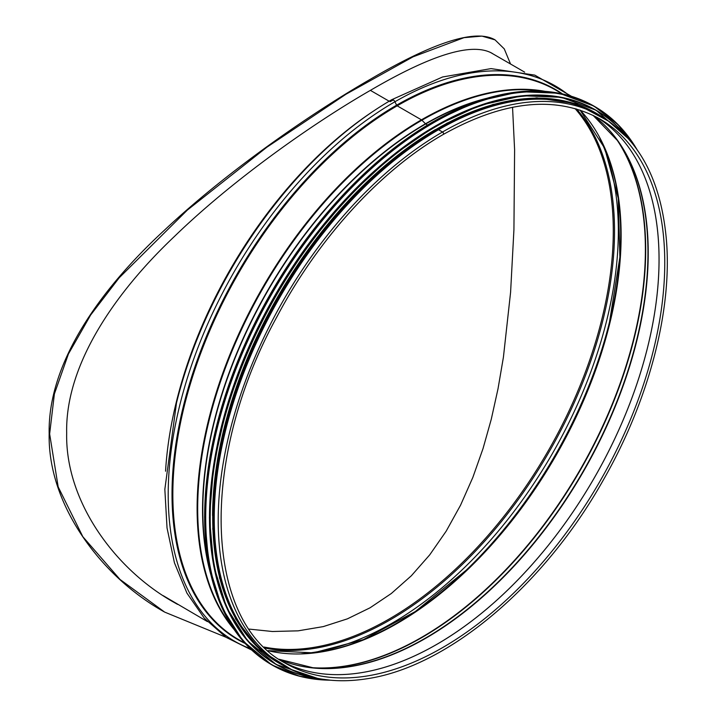 <?xml version="1.0" encoding="UTF-8"?>
<svg xmlns="http://www.w3.org/2000/svg" width="716" height="716" viewBox="0 0 716 716"><rect width="100%" height="100%" fill="white"/><g stroke="black" fill="none" stroke-linecap="round" stroke-linejoin="round"><path stroke-width="1.07" d="M375.318 170.139A316.732 182.866 120 0 0 217.619 443.276M435.355 129.632A316.732 182.866 120 0 0 212.562 515.529M526.341 99.694A316.732 182.866 120 0 0 279.509 296.916A316.732 182.866 120 0 0 232.127 609.289M512.549 107.275L514.607 149.814L513.927 229.729L510.589 292.298L503.429 357.105L498.014 388.797L491.283 419.191L483.049 448.52L472.846 477.411L460.567 505.174L446.175 531.174L429.725 554.855L411.351 575.762L391.33 593.492L370.047 607.803L347.421 618.839L323.292 626.598L298.116 630.841L272.411 631.503L249.213 629.104M163.194 595.667L207.443 621.622M524.676 72.155L490.29 52.34M389.155 101.207L370.387 90.368L389.155 101.207M601.136 116.296A317.233 183.153 -60 0 0 442.515 132.012A1.459 0.841 -120 0 1 443.473 133.301A1.459 0.841 -120 0 1 443.249 134.474L443.249 134.474A1.459 0.841 -120 0 0 443.464 133.301A1.459 0.841 -120 0 0 442.515 132.012L438.559 129.73A317.233 183.153 -60 0 1 597.171 114.014L601.136 116.296C639.093 139.19 660.814 180.002 666.301 238.732C672.673 310.001 648.812 400.978 602.908 480.758C543.39 586.511 447.008 667.375 366.341 678.849C335.097 683.655 307.611 679.287 283.903 665.764A317.233 183.153 -60 0 1 235.269 411.557A317.233 183.153 -60 0 1 442.515 132.012L438.55 129.721A317.233 183.153 -60 0 0 231.313 409.275A317.233 183.153 -60 0 0 279.938 663.481L283.903 665.764M209.761 569.739A315.219 181.989 -60 0 1 425.707 123.957L427.479 125.031L425.707 123.957A1.011 0.582 60 0 1 425.483 123.779L421.912 120.216A2.023 1.163 -120 0 0 421.429 119.841L397.165 105.825A1.011 0.582 60 0 1 396.601 105.189L394.919 101.761A3.025 1.745 -120 0 0 391.724 99.703A3.025 1.745 -120 0 0 391.562 99.819A3.025 1.745 -120 0 1 391.733 99.703C367.487 113.728 343.877 131.717 320.893 153.663L320.893 153.663A320.625 185.113 -60 0 1 391.562 99.819M480.91 100.106A315.219 181.989 -60 0 0 425.707 123.957A1.011 0.582 60 0 1 425.483 123.779L421.921 120.216A2.023 1.163 -120 0 0 421.429 119.832L397.165 105.825A1.011 0.582 60 0 1 396.61 105.189L394.919 101.761A3.025 1.745 -120 0 0 391.733 99.703L442.551 76.988L491.042 68.611L534.789 75.117L571.44 96.284M225.889 637.204L164.653 612.099L120.037 579.486L82.85 536.732L58.175 486.898L49.637 433.95L54.38 393.961L68.423 353.981L90.628 315.04L119.196 277.79L187.359 210.074L266.817 147.245L345.962 94.243L413.043 56.833L464.004 37.662L481.949 36.104L495.033 39.863L504.27 48.894L510.526 63.984M492.805 53.754L491.82 53.154C471.871 42.253 431.399 54.658 370.405 90.359C312.561 123.626 232.637 180.011 174.561 236.325C115.079 292.575 65.138 364.829 66.677 433.082C65.138 501.263 115.079 569.623 174.561 602.666L177.559 604.367M495.033 39.863L494.631 39.631C475.164 28.926 433.636 42.199 370.047 79.44C309.643 114.211 225.638 172.565 164.25 230.373C101.377 288.297 47.605 362.233 49.162 433.681C47.605 505.004 101.377 576.854 164.25 611.867L164.456 611.983M177.165 604.143L174.364 602.55M491.615 53.038L492.411 53.53M432.589 122.078A322.281 186.071 120 0 0 204.642 516.916M271.427 664.627L243.055 641.088L221.969 607.723L208.974 565.837L204.579 517.024L208.938 463.154L221.888 406.294L242.93 348.629L271.266 292.37L305.786 239.672L345.228 192.532L388.027 152.812L432.527 122.051L477.053 101.403L519.87 91.684L559.321 93.259L593.904 106.066A322.477 186.187 120 0 0 271.427 292.253A322.477 186.187 120 0 0 271.427 664.627L272.223 665.083A322.477 186.187 120 0 0 330.228 680.182M636.784 149.214A322.477 186.187 120 0 0 594.701 106.523A322.477 186.187 120 0 0 272.214 292.71A322.477 186.187 120 0 0 272.223 665.083L299.655 676.271L330.434 680.2M636.121 148.284A322.29 186.079 120 0 0 272.456 292.844A322.29 186.079 120 0 0 329.1 680.075M435.659 125.909A319.757 184.612 120 0 0 209.493 517.659M595.936 110.148A319.963 184.728 120 0 0 595.712 110.022A319.963 184.728 120 0 0 275.758 294.75A319.963 184.728 120 0 0 275.758 664.206A319.963 184.728 120 0 0 275.982 664.341M628.63 138.913A319.963 184.728 120 0 0 596.159 110.282A319.963 184.728 120 0 0 276.197 295.01A319.963 184.728 120 0 0 276.197 664.466A319.963 184.728 120 0 0 317.233 678.276M627.449 137.588A319.775 184.621 120 0 0 276.43 295.144A319.775 184.621 120 0 0 315.496 677.909M596.24 113.235A317.439 183.269 120 0 0 278.443 296.308A317.439 183.269 120 0 0 278.801 663.052M602.263 116.959A317.439 183.269 120 0 0 279.159 296.719A317.439 183.269 120 0 0 285.031 666.408M165.557 471.209A317.233 183.153 -60 0 1 373.466 111.096M210.969 575.109A315.273 182.025 -60 0 1 425.483 123.779A315.273 182.025 -60 0 1 486.155 98.459M232.53 627.1A317.116 183.09 -60 0 1 225.451 367.773A317.116 183.09 -60 0 1 421.912 120.216A317.116 183.09 -60 0 1 541.967 91.138M234.221 629.633A317.233 183.153 -60 0 1 223.893 370.163A317.233 183.153 -60 0 1 421.429 119.841A317.233 183.153 -60 0 1 545.001 91.335M245.06 643.344L238.553 639.585A317.233 183.153 -60 0 1 189.919 385.378A317.233 183.153 -60 0 1 397.165 105.825A317.233 183.153 -60 0 1 555.786 90.118L562.293 93.877M245.185 643.478A317.618 183.377 -60 0 1 187.216 391.652A317.618 183.377 -60 0 1 396.601 105.189A317.618 183.377 -60 0 1 562.472 93.912M250.224 648.633A320.625 185.113 -60 0 1 181.649 397.881A320.625 185.113 -60 0 1 394.919 101.761A320.625 185.113 -60 0 1 569.453 95.693M176.136 404.388A320.625 185.113 -60 0 1 320.893 153.663L319.873 154.638A317.618 183.377 -60 0 0 176.476 403.019L164.841 489.332L167.034 527.943L174.436 562.794L186.921 593.099L204.248 618.15L226.023 637.303L251.728 650.056M575.002 108.519A316.732 182.866 -60 0 1 547.686 451.751A316.732 182.866 -60 0 1 264.106 647.022M390.157 101.726A317.304 183.198 -60 0 1 392.959 100.124M576.541 108.957A317.304 183.198 -60 0 1 548.805 452.396A317.304 183.198 -60 0 1 265.251 648.132M599.587 137.633A320.312 184.934 -60 0 1 552 454.239A320.312 184.934 -60 0 1 301.597 653.762M609.683 321.341A320.312 184.934 -60 0 1 465.749 570.643M599.892 137.893A317.304 183.198 -60 0 1 609.522 322.03L609.522 322.03A317.304 183.198 -60 0 1 466.259 570.16L466.259 570.16A317.304 183.198 -60 0 1 301.982 653.896M580.148 110.085A316.732 182.866 -60 0 1 555.535 456.28A316.732 182.866 -60 0 1 268.035 650.692M615.142 137.23A316.732 182.866 -60 0 1 579.799 470.287A316.732 182.866 -60 0 1 309.035 667.428M616.736 139.351A316.642 182.813 -60 0 1 580.112 470.475A316.642 182.813 -60 0 1 311.675 667.751M602.586 123.277A314.798 181.748 -60 0 1 617.962 141.061A314.798 181.748 -60 0 1 582.761 472.005A314.798 181.748 -60 0 1 313.769 667.956A314.798 181.748 -60 0 1 290.678 663.535M617.962 141.061L593.009 115.303A314.709 181.703 -60 0 1 583.057 472.175A314.709 181.703 -60 0 1 278.989 659.239M596.795 117.227A314.306 181.47 -60 0 1 593.949 478.458A314.306 181.47 -60 0 1 282.543 661.539A314.306 181.47 -60 0 0 593.967 478.467A314.306 181.47 -60 0 0 596.795 117.236M599.668 118.829A314.306 181.47 -60 0 1 599.668 481.761A314.306 181.47 -60 0 1 285.362 663.231C203.442 620.539 199.012 458.007 277.056 316.535C318.513 238.285 380.644 170.256 443.24 134.474C504.189 100.383 556.332 95.174 599.668 118.829M593.904 106.066L618.105 124.691L636.9 149.376M628.738 139.029L596.159 110.282L561.398 97.313L522.259 95.747L479.774 105.395L435.596 125.882L391.446 156.41L348.978 195.808L309.849 242.581L275.588 294.867L247.485 350.688L226.605 407.896L213.762 464.317L209.43 517.766L213.798 566.195L226.686 607.759L247.602 640.856L276.197 664.466L317.385 678.303M609.611 121.747L576.094 103.713L536.66 97.868L493.011 104.447L447.008 123.143L400.593 153.17L355.762 193.239L314.422 241.641L278.345 296.29L249.07 354.85L227.84 414.832L215.561 473.67L212.768 528.864L219.57 578.054L235.707 619.143L260.481 650.37L292.853 670.382M580.067 110.058L604.698 148.284L618.239 198.225L619.886 257.214L609.522 322.03M267.963 650.638L313.384 652.858L363.406 639.612L415.316 611.545L466.259 570.16M278.98 659.23L313.769 667.956"/></g></svg>
